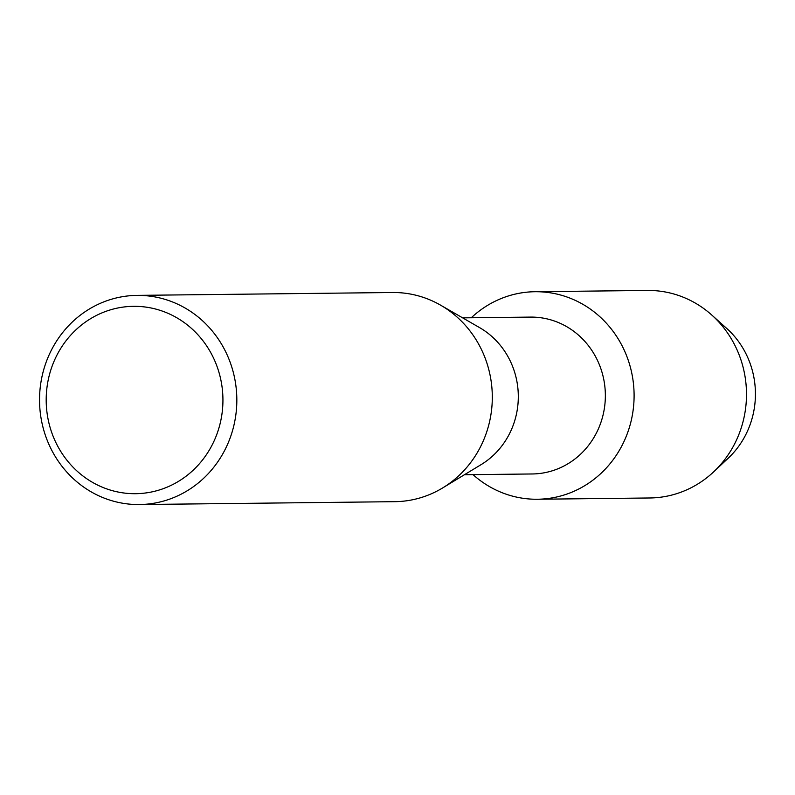 <?xml version="1.0" encoding="UTF-8"?>
<svg xmlns="http://www.w3.org/2000/svg" width="795" height="795" viewBox="0 0 795 795"><rect width="100%" height="100%" fill="white"/><g stroke="black" fill="none" stroke-linecap="round" stroke-linejoin="round"><path stroke-width="1.19" d="M719.236 322.462A85.85 80.981 89.4 0 1 755.25 399.756A85.85 80.981 89.4 0 1 720.836 464.359M462.65 317.861L530.484 317.096A78.447 73.985 89.4 0 1 605.194 400.859A78.447 73.985 89.4 0 1 532.253 473.969L464.419 474.734M633.883 402.528A103.767 97.884 89.4 0 1 574.447 491.072A103.767 97.884 89.4 0 1 473.035 474.645A103.767 97.884 89.4 0 0 537.39 499.25A103.767 97.884 89.4 0 0 633.883 402.528A103.767 97.884 89.4 0 0 579.317 302.368A103.767 97.884 89.4 0 0 471.266 317.771A103.767 97.884 89.4 0 1 535.055 291.715A103.767 97.884 89.4 0 1 633.883 402.528M137.008 295.382L392.472 292.51A104.592 98.65 89.4 0 1 440.639 305.191L479.554 327.6A78.447 73.985 89.4 0 1 518.141 401.843A78.447 73.985 89.4 0 1 481.104 464.628L442.706 487.901A104.592 98.65 89.4 0 1 394.827 501.675L139.364 504.547A104.592 98.65 89.4 0 1 39.75 392.869A104.592 98.65 89.4 0 1 137.008 295.382A104.592 98.65 89.4 0 1 236.612 407.06A104.592 98.65 89.4 0 1 139.364 504.547M440.639 305.191A104.592 98.65 89.4 0 1 492.085 404.188A104.592 98.65 89.4 0 1 442.706 487.901M222.739 406.364A93.691 88.374 89.4 0 1 128.681 493.486A93.691 88.374 89.4 0 1 46.388 393.654A93.691 88.374 89.4 0 1 140.447 306.532A93.691 88.374 89.4 0 1 222.739 406.364M535.055 291.715L647.448 290.453A103.767 97.884 89.4 0 1 711.764 315.019L726.7 328.405A85.85 80.981 89.4 0 1 755.25 399.756A85.85 80.981 89.4 0 1 728.16 458.248L713.532 471.972A103.767 97.884 89.4 0 1 649.783 497.978L537.39 499.25M711.764 315.019A103.767 97.884 89.4 0 1 746.276 401.256A103.767 97.884 89.4 0 1 713.532 471.972"/></g></svg>
